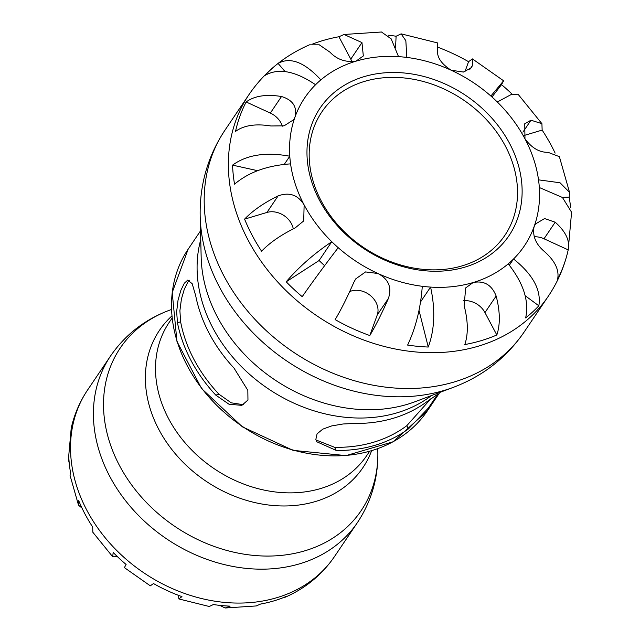 <?xml version="1.0" encoding="UTF-8"?>
<svg xmlns="http://www.w3.org/2000/svg" width="640" height="640" viewBox="0 0 640 640"><rect width="100%" height="100%" fill="white"/><g stroke="black" fill="none" stroke-linecap="round" stroke-linejoin="round"><path stroke-width="0.96" d="M509.576 143.424A113.984 91.984 34 0 0 323.368 103.6A113.984 91.984 34 0 0 410.712 268.56A113.984 91.984 34 0 0 509.576 143.424M505.376 146.088A110.368 89.072 -146 0 1 504.832 235.392A110.368 89.072 -146 0 1 363.512 247.448A110.368 89.072 -146 0 1 321.88 111.864A110.368 89.072 -146 0 1 413.928 79.36A110.368 89.072 -146 0 1 505.376 146.088M534.12 236.792A19.2 15.496 -146 0 1 544.016 238.776L568.2 249.88A179.48 144.848 -146 0 1 567.32 253.608A179.48 144.848 -146 0 1 557.576 279.344C559.488 270.32 555.16 261.096 544.576 251.672C535.864 244.368 532.36 236.064 534.064 226.752L535.48 223.968L544.576 218.56L555.2 222.208C565.784 231.632 570.12 240.856 568.2 249.88L571.584 212.256L562.44 197.472L539.32 187.512A132.448 106.888 34 0 0 538.528 179.848L560.032 182.768L569.544 192.368L559.376 156.664L547.968 152.304C539.448 152.504 531.784 148.016 524.968 138.816L524.752 123.752L530.976 120.208L541.912 123.672L518.008 94.184L510.904 94.672L497.312 102.008A132.448 106.888 34 0 0 490.888 96.032L503.608 80.792L501.52 84.64L491.968 97M395.568 47.344L396.112 36.232L401.12 33.856L405.84 40.688L406.824 57.424A132.448 106.888 34 0 0 398.528 56.64L391.184 38.88L381.48 32L344.04 34.48L361.96 42.584L363.328 55.952L355.952 61.184C345.592 62.496 336.928 59.488 329.944 52.16L319.272 44.816L309.448 44.84C284.4 55.752 264.296 72.272 249.136 94.376A180.448 145.632 34 0 0 317.2 316.048A180.448 145.632 34 0 0 548.24 296.328C557.048 283.24 563.408 269 567.32 253.608M320.864 79.88A132.448 106.888 34 0 0 315.56 84.736C295.04 70.816 278.152 67.744 264.88 75.504A179.48 144.848 -146 0 1 278.088 63.416C290.24 56.672 304.496 62.16 320.864 79.88A132.448 106.888 34 0 1 355.952 61.184A132.448 106.888 34 0 1 398.528 56.64M315.56 84.736A132.448 106.888 34 0 0 295.032 116.968L293.624 119.76L284.072 125.84L270.888 125.976C255.608 123.512 243.816 125.336 235.52 131.432A179.48 144.848 -146 0 1 246.144 101.968C254.44 95.864 266.232 94.048 281.512 96.512C292.816 99.976 297.328 106.8 295.032 116.968A132.448 106.888 34 0 0 289.784 156.216A132.448 106.888 34 0 0 290.576 163.872C267.24 165.488 248.56 172.264 234.536 184.192A179.48 144.848 -146 0 1 232.56 165.128C246.752 154.808 265.832 151.832 289.784 156.216L284.312 164.312M290.576 163.872A132.448 106.888 34 0 0 304.128 204.904L303.72 220.904L295.112 227.968C280.808 235.024 269.632 242.776 261.584 251.224A179.48 144.848 -146 0 1 244.592 219.136C252.648 210.688 263.824 202.936 278.12 195.88C289.352 191.888 298.024 194.904 304.128 204.904A132.448 106.888 34 0 0 331.792 241.72A132.448 106.888 34 0 0 338.216 247.688C325.408 264.368 313.408 280.688 302.208 296.664A179.48 144.848 -146 0 1 286.208 281.8C298.76 267.08 313.952 253.72 331.792 241.72L319.104 260.512L286.208 281.8M428.256 347.04A179.48 144.848 -146 0 1 407.608 345.08C415.8 327.72 420.688 308.128 422.28 286.296A132.448 106.888 34 0 0 430.576 287.088C435.48 309.528 434.704 329.512 428.256 347.04L419.024 310.416M508.24 263.848A132.448 106.888 34 0 0 513.544 258.984C532.968 274.528 541.4 290.136 538.848 305.8A179.48 144.848 -146 0 1 525.64 317.896C529.304 301.208 523.504 283.192 508.24 263.848A132.448 106.888 34 0 1 473.152 282.536C484.08 280.376 491.744 284.864 496.144 296.016C500.136 311.48 500.36 324.464 496.824 334.976A179.48 144.848 -146 0 1 464.808 344.56C468.344 334.048 468.12 321.056 464.128 305.6L465.688 287.904L473.152 282.536A132.448 106.888 34 0 1 430.576 287.088L420.6 301.856M430.832 398.792L406.8 425.68A140.752 113.592 -146 0 1 334.584 447.296L315.976 439.968M426.704 401.84L437.648 394.28L428.36 408.072L408.472 428.848A144.36 116.504 -146 0 1 336.264 450.456L316.68 441.704L315.848 439.416L317.08 433.84L322.776 429.152L331.712 425.912L343.072 423.984L354.496 423.448A144.36 116.504 34 0 0 426.704 401.84M243.48 404.728L231.208 402.808L218.944 394.184A140.752 113.592 -146 0 1 180.624 321.808L179.896 310.712L181.408 299.088L184.28 289.32L187.816 282.168L189.392 280.232M234.024 368.12L247.832 390.336L247.96 400.016L241.864 405.352L229.032 404.248L215.792 395.128A144.36 116.504 -146 0 1 177.464 322.752L176.648 311.704L178.048 300.12L180.848 290.352L184.352 283.208L187.72 280.104L192.192 283.712L195.704 295.744A144.36 116.504 34 0 0 234.024 368.12M69.256 463.304L68.416 459.4L68.76 456.16A148.12 119.536 34 0 0 70.36 471.608L70.072 475.496L78.512 505.184L78.712 500.656A148.12 119.536 34 0 0 92.664 527L92.848 532.272L112.736 556.792L113.144 552.416A148.12 119.536 34 0 0 126.104 564.464L124.392 567.624L150.312 585.832L153.496 583.552A148.12 119.536 34 0 0 181.952 596.624L178.864 598.944L178.464 595.336M178.864 598.944L209.264 606.496L213.376 604.544A148.12 119.536 34 0 0 230.104 606.136L225.152 608L219.728 605.368M87.664 389.896L110.552 355.992A148.912 120.184 34 0 0 166.72 538.928A148.912 120.184 34 0 0 357.384 522.648L334.496 556.552A148.912 120.184 34 0 1 143.832 572.832A148.912 120.184 34 0 1 87.664 389.896C80.4 400.688 75.152 412.44 71.928 425.136A148.12 119.536 34 0 0 71.216 428.144L68.416 459.4M82 508.08L78.512 505.184M117.528 556.76L112.736 556.792M225.152 608L256.28 605.944L260.488 604.08A148.12 119.536 34 0 0 286.776 596.216L281.952 598.168M324.616 265.672A132.448 106.888 -146 0 1 319.104 260.512M257.592 170.68L232.56 165.128M285.04 71.56L278.088 63.416M388.088 35.192A179.48 144.848 -146 0 1 396.112 36.232M501.52 84.64A179.48 144.848 -146 0 1 512.184 94.216M569.544 192.368L569.192 197.112L562.296 197.36M569.192 197.112A179.48 144.848 -146 0 1 570.576 207.512M541.912 123.672L542.144 130.088A179.48 144.848 -146 0 1 551.496 145.88A179.48 144.848 -146 0 1 555.136 153.128M338.216 247.688A132.448 106.888 34 0 0 377.904 273.488C388.56 279.104 392.064 287.416 388.416 298.408C382.096 312.888 375.896 325.264 369.816 335.536A179.48 144.848 -146 0 1 335.16 319.616C341.248 309.344 347.448 296.968 353.76 282.488L355.704 278.912L365.536 271.928L377.904 273.488A132.448 106.888 34 0 0 422.28 286.296M312.768 43.96A179.48 144.848 -146 0 1 338.92 36.752L344.048 34.48M438.152 47.336A179.48 144.848 -146 0 1 468.56 61.688L472.432 58.912L472.328 65.696L471.448 67.688L463.392 72.048L451.192 70.24C441.128 63.752 436.616 56.936 437.672 49.776L437.672 42.944L401.12 33.856M539.32 187.512A132.448 106.888 34 0 1 534.064 226.752A132.448 106.888 34 0 1 513.544 258.984L509.36 265.184M538.848 305.8L525.2 295.744M463.192 300.76A19.2 15.496 -146 0 1 484.96 312.584L496.824 334.976M349.688 291.6A19.2 15.496 -146 0 1 370.648 295.744A19.2 15.496 -146 0 1 377.232 314.968L369.816 335.536M244.592 219.136L266.936 212.448A19.2 15.496 -146 0 1 293.28 228.872M246.144 101.968L270.336 113.072A19.2 15.496 -146 0 1 282.36 126.184M338.92 36.752L350.776 59.144A19.2 15.496 -146 0 1 351.96 61.864M468.56 61.688L464.936 71.736M523.632 135.624L542.144 130.088M538.528 179.848A132.448 106.888 34 0 0 524.968 138.816A132.448 106.888 34 0 0 497.312 102.008M490.888 96.032A132.448 106.888 34 0 0 451.192 70.24A132.448 106.888 34 0 0 406.824 57.424M406.8 425.68L408.472 428.848M336.264 450.456L334.584 447.296M218.944 394.184L215.792 395.128M177.464 322.752L180.624 321.808M188.136 249.224L172.208 292.512L176.968 341.448L201.616 388.6L242.392 426.84L293.104 450.376L346.048 455.616L393.224 441.736L427.416 410.784A144.36 116.504 -146 0 1 242.584 426.56A144.36 116.504 -146 0 1 188.136 249.224L200.528 230.864M200.744 239.672A144.36 116.504 34 0 0 268.144 388.712A144.36 116.504 34 0 0 431.568 395.52M369.576 451.368L366.68 455.656A119.128 96.144 -146 0 1 214.152 468.68A119.128 96.144 -146 0 1 169.216 322.336L172.112 318.048M453.392 387.328L415 401.736A148.712 120.016 -146 0 1 274.336 379.536A148.712 120.016 -146 0 1 201.168 257.368L200.184 216.36A176.096 142.12 34 0 0 286.824 361.032A176.096 142.12 34 0 0 453.392 387.328C482.848 376.16 506.4 357.768 524.056 332.144A180.448 145.632 -146 0 1 293.016 351.864A180.448 145.632 -146 0 1 224.952 130.2L249.136 94.376M171.904 315.936A122.72 99.04 34 0 0 205.792 481.048A122.72 99.04 34 0 0 371.608 450.776M377.76 448.736L377.832 451.536A145.32 117.28 -146 0 1 175.072 526.552A145.32 117.28 -146 0 1 168.864 310.456L171.496 309.472M555.2 222.208L544.016 238.776M496.144 296.016L484.96 312.584M388.416 298.408L377.232 314.968M278.12 195.88L266.936 212.448M281.512 96.512L270.336 113.072M361.96 42.584L350.776 59.144M472.328 65.696L469.792 69.448M530.976 120.208L522.912 132.16M427.416 410.784L439.816 392.424M200.184 216.36C199.528 184.88 207.792 156.152 224.952 130.2M524.056 332.144L548.24 296.328M110.552 355.992C125.128 334.848 144.568 319.672 168.864 310.456M357.384 522.648C371.552 501.224 378.368 477.528 377.832 451.536M334.496 556.552C321.976 574.808 305.376 588.44 284.688 597.44M472.44 58.912L503.608 80.792"/></g></svg>
